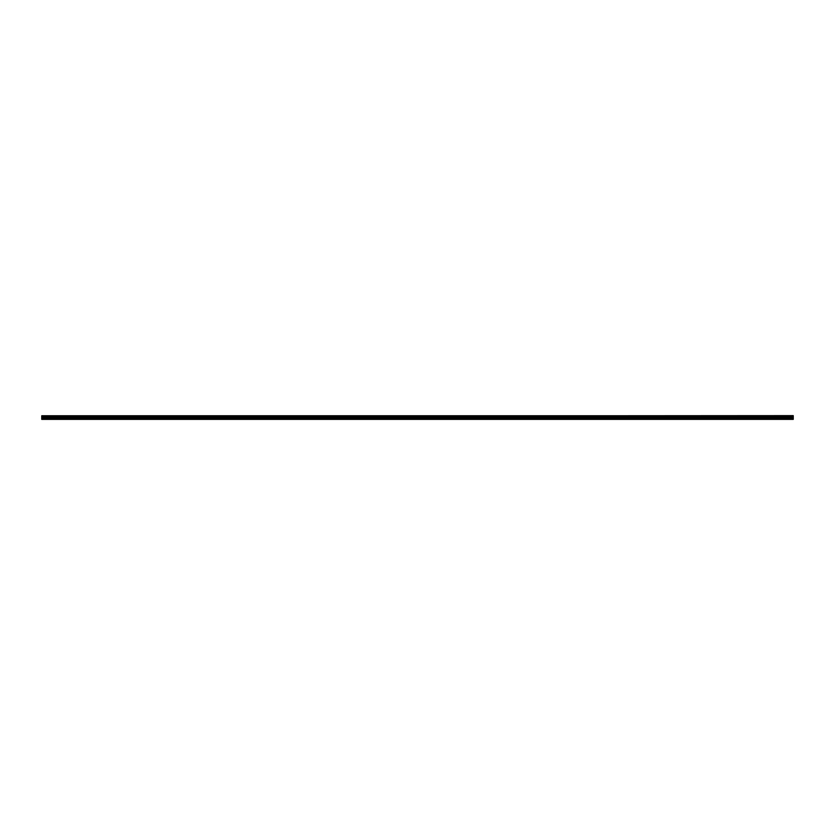 <?xml version="1.0" encoding="UTF-8"?>
<svg xmlns="http://www.w3.org/2000/svg" width="835" height="835" viewBox="0 0 835 835"><rect width="100%" height="100%" fill="white"/><g stroke="black" fill="none" stroke-linecap="round" stroke-linejoin="round"><path stroke-width="1.25" d="M41.75 416.091L793.25 415.632L41.75 416.091L793.25 416.143L793.25 417.239L41.75 417.291L793.25 417.239M41.75 416.143L41.75 417.239M41.75 417.291L41.75 419.368L793.25 419.368L793.25 417.291M41.75 419.17L793.25 419.17M41.75 418.147L417.458 418.147L417.458 419.17M417.542 419.17L417.542 418.147L793.25 418.147M793.25 415.746L41.75 415.746M417.5 419.253L417.458 418.147M41.75 417.761L793.25 417.761"/></g></svg>
